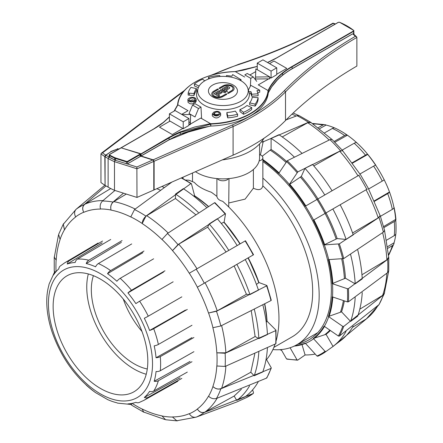 <?xml version="1.0" encoding="UTF-8"?>
<svg xmlns="http://www.w3.org/2000/svg" width="443" height="443" viewBox="0 0 443 443"><rect width="100%" height="100%" fill="white"/><g stroke="black" fill="none" stroke-linecap="round" stroke-linejoin="round"><path stroke-width="0.66" d="M228.533 178.629A6.047 3.494 180 0 1 222.945 180.783A6.047 3.494 180 0 1 217.363 178.629M259.565 154.624A6.047 3.494 180 0 1 262.865 157.736A6.047 3.494 180 0 1 259.133 160.959M182.145 178.158A107.655 62.153 -120 0 1 183.037 178.391L183.114 178.684M185.562 180.057L188.79 180.196A107.655 62.153 -120 0 1 194.383 182.455C197.739 186.309 203.381 189.571 211.317 192.234A107.655 62.153 -120 0 1 216.904 196.426C217.363 198.813 219.279 200.424 222.657 201.266A107.655 62.153 -120 0 1 276.1 340.894M192.506 181.647L192.506 173.008M253.385 169.486L253.385 188.214C258.662 190.662 261.819 189.875 262.854 185.85L262.865 157.736M228.998 202.933L245.123 199.117L253.385 188.214M228.71 206.959L228.998 178.584M123.259 299.042A60.481 34.919 -120 0 0 141.97 331.447A60.481 34.919 -120 0 1 123.259 299.042M266.525 359.627A107.655 62.153 -120 0 0 275.086 344.117M262.865 185.855A98.468 56.848 60 0 1 292.28 336.763L273.835 347.412M272.877 349.577A107.655 62.153 -120 0 0 296.871 344.72A107.655 62.153 -120 0 0 262.865 178.064M146.234 374.241A66.948 38.652 60 0 1 88.334 273.957M147.286 368.986A60.481 34.919 60 0 1 103.85 331.851A60.481 34.919 60 0 1 93.412 275.673M147.818 361.134A66.948 38.652 60 0 1 133.952 391.784A66.948 38.652 60 0 1 66.998 353.126A66.948 38.652 60 0 1 66.998 275.823A66.948 38.652 60 0 1 118.591 293.759A66.948 38.652 60 0 1 147.818 361.134M153.632 258.806L120.208 278.331A5.748 2.259 132.4 0 0 116.897 281.266A77.514 44.754 -120 0 0 107.527 273.708A5.748 2.94 -54.9 0 1 110.617 270.59L143.992 251.026M173.152 281.814L139.628 301.218A5.748 0.509 146.4 0 0 135.868 303.621A77.514 44.754 -120 0 0 127.922 292.906A5.748 1.312 -39.6 0 1 131.493 290.248L164.979 270.784M187.3 309.447L153.704 328.712A5.748 1.312 159.6 0 1 149.612 330.478A77.514 44.754 -120 0 0 144.307 318.24A5.748 0.509 -26.4 0 0 148.267 316.186L181.84 296.854M193.918 337.505L160.288 356.626A5.748 2.94 174.9 0 1 156.047 357.745A77.514 44.754 -120 0 0 154.181 345.845A5.748 2.259 -12.4 0 0 158.378 344.444L192.002 325.262M192.002 361.715L158.378 380.709A5.748 4.114 -163.5 0 1 154.181 381.268A77.514 44.754 -120 0 0 156.047 371.522A5.748 3.66 5.7 0 0 160.288 370.736L193.918 351.687M181.84 378.388L148.267 397.299A5.748 4.668 -130.7 0 1 144.307 397.471A77.514 44.754 -120 0 0 149.612 391.363A5.748 4.508 33.2 0 0 153.704 391.042L187.3 372.103M132.546 403.274L131.493 403.866A5.748 4.508 -93.2 0 1 129.899 404.343A5.748 4.508 -93.2 0 1 127.922 403.889A77.514 44.754 -120 0 0 135.868 402.344A5.748 4.668 70.7 0 0 139.019 402.565L143.936 400.339A79.358 45.817 -120 0 0 148.267 397.299M110.717 239.458L77.514 259.083A5.748 4.508 86.8 0 0 75.194 262.466A77.514 44.754 -120 0 0 67.253 264.011A5.748 4.668 -109.3 0 1 69.385 260.661A79.358 45.817 -120 0 0 64.584 262.893L60.198 266.044A5.748 4.668 49.3 0 0 58.814 268.879A77.514 44.754 -120 0 0 53.503 274.992A5.748 4.508 -146.8 0 1 54.096 273.054A5.748 4.508 -146.8 0 1 55.309 271.908L56.35 271.293M69.385 260.661L102.543 241.047M131.709 243.932L98.396 263.535A5.748 3.66 114.3 0 0 95.594 266.813A77.514 44.754 -120 0 0 86.219 263.557A5.748 4.114 -76.5 0 1 88.805 260.202L122.063 240.582M54.096 273.054L49.057 284.157A5.748 4.114 16.5 0 0 48.935 285.087A77.514 44.754 -120 0 0 47.074 294.828A5.748 3.66 -174.3 0 1 47.08 294.468A5.748 3.66 -174.3 0 1 47.152 294.08M86.219 385.083A77.514 44.754 -120 0 0 95.594 392.648M108.214 399.841A5.748 3.66 -65.7 0 1 107.843 399.713A5.748 3.66 -65.7 0 1 107.527 399.536A77.514 44.754 -120 0 0 116.897 402.792A5.748 4.114 103.5 0 0 117.76 403.152L129.899 404.343M67.253 264.011L102.172 242.847M86.219 263.557L121.36 242.387M107.527 273.708L142.901 252.654M127.922 292.906L163.528 272.068M185.462 310.061L149.612 330.478M191.969 337.632L156.047 357.745M190.08 361.422L154.181 381.268M180.096 377.807L144.307 397.471M395.848 233.777A77.514 44.754 60 0 1 394.065 242.775A5.748 4.114 -163.5 0 1 393.943 243.7A5.748 4.114 -163.5 0 1 392.365 245.616L387.874 248.268M386.623 240.145L394.276 235.643A5.748 3.66 5.7 0 0 395.92 233.389C397.371 204.899 387.116 177.521 365.159 151.268C355.784 140.736 345.784 133.027 335.157 128.149A5.748 3.66 114.3 0 0 332.383 128.448L324.658 132.822M380.426 216.328L392.365 209.356A5.748 2.259 -12.4 0 0 394.065 207.352A77.514 44.754 60 0 1 395.926 219.246A5.748 2.94 174.9 0 1 394.276 221.533L383.865 227.636M368.615 188.989L382.259 181.093A5.748 0.509 -26.4 0 0 384.186 179.747A77.514 44.754 60 0 1 389.497 191.985A5.748 1.312 159.6 0 1 387.691 193.619L374.512 201.283M352.257 162.742L365.486 155.155A5.748 1.312 -39.6 0 1 367.806 154.413A77.514 44.754 60 0 1 375.747 165.128A5.748 0.509 146.4 0 0 373.615 166.131L359.96 173.994M334.111 141.461L344.604 135.497A5.748 2.94 -54.9 0 1 347.406 135.209A77.514 44.754 60 0 1 356.781 142.773A5.748 2.259 132.4 0 0 354.195 143.244L342.19 150.094M318.251 127.673L322.792 125.109A5.748 4.114 -76.5 0 1 325.24 124.704A5.748 4.114 -76.5 0 1 326.103 125.064A77.514 44.754 60 0 1 334.786 128.016M325.24 124.704L313.101 123.519A5.748 4.508 86.8 0 0 312.564 123.591M388.566 255.24A5.748 4.508 33.2 0 0 388.904 254.808L393.943 243.7M394.065 242.775L387.664 246.629M395.926 219.246L383.583 226.6M389.497 191.985L374.324 200.862M352.528 163.113L367.806 154.413M334.869 142.225L347.406 135.209M319.564 128.68L326.103 125.064M256.741 81.351L253.241 76.938L247.255 73.483L244.791 74.906L250.777 78.361L250.389 86.191M253.241 76.938L250.777 78.361M200.995 107.101L195.009 103.645L192.539 105.069L198.53 108.524L200.995 107.101L201.587 118.514M198.53 108.524L195.031 116.98L189.045 113.519L192.539 105.069M198.121 88.207L197.002 91.563A26.425 15.256 -0 0 0 196.57 93.539A26.425 15.256 -0 0 0 204.262 105.24A26.425 15.256 -0 0 0 233.782 108.369A26.425 15.256 -0 0 0 249.326 93.539A26.425 15.256 -0 0 0 248.894 91.563L247.77 88.207A25.284 14.597 -0 0 0 222.945 76.373A25.284 14.597 -0 0 0 198.121 88.207A25.284 14.597 -0 0 0 205.07 101.292A25.284 14.597 -0 0 0 234.801 103.867A25.284 14.597 -0 0 0 247.77 88.207M212.684 96.895A14.514 8.378 180 0 1 208.431 90.97A14.514 8.378 180 0 1 222.945 82.592A14.514 8.378 180 0 1 237.465 90.97A14.514 8.378 180 0 1 228.499 98.711A14.514 8.378 180 0 1 212.684 96.895M195.468 171.707A36.614 21.142 0 0 0 198.431 173.434A36.614 21.142 0 0 0 237.83 177.05A36.614 21.142 0 0 0 259.565 157.736L259.565 144.213M294.296 157.043A127.285 73.488 -120 0 0 271.094 138.349L278.918 134.716A126.194 72.862 -120 0 1 301.827 153.173M286.532 161.396A113.508 65.536 -120 0 0 271.094 149.441L271.094 138.349M324.78 194.975A127.285 73.488 -120 0 0 304.983 168.301L312.514 164.431A126.194 72.862 -120 0 1 332.062 190.772M317.958 198.913A113.508 65.536 -120 0 0 301.295 176.441L304.983 168.301M346.121 239.453L337.167 238.567A113.508 65.536 -120 0 0 326.031 212.9L340.146 204.749A126.194 72.862 -120 0 1 353.237 234.862L346.121 239.453A127.285 73.488 -120 0 0 332.865 208.958M357.75 250.068A126.194 72.862 -120 0 1 362.252 278.891L355.197 283.852L345.446 278.221A113.508 65.536 -120 0 0 342.81 258.873M355.197 283.852A127.285 73.488 -120 0 0 350.635 254.67M362.247 292.563A126.194 72.862 -120 0 1 357.717 316.141L350.601 321.413L341.536 311.844A113.508 65.536 -120 0 0 344.333 300.886M350.601 321.413A127.285 73.488 -120 0 0 355.186 297.535M353.137 326.214A126.194 72.862 -120 0 1 340.949 340.434L333.009 346.393L326.031 334.315A113.508 65.536 -120 0 0 330.367 330.511M333.009 346.393A127.285 73.488 -120 0 0 346.022 331.486M315.217 354.084A127.285 73.488 -120 0 1 305.089 354.959L302.004 344.588M279.81 349.682A127.285 73.488 -120 0 0 281.637 350.369M287.247 359.046L286.494 358.841L281.183 349.577M367.369 189.034L313.339 220.232A110.772 63.953 60 0 1 324.049 244.924L339.349 243.871L378.986 217.43L380.194 215.636L384.579 230.393L383.361 232.138L343.724 258.574L328.418 259.631A110.772 63.953 60 0 1 332.178 283.636L347.417 288.731L348.431 288.631L387.636 259.426L388.766 257.195L388.766 270.634L387.636 272.617L348.431 301.816L347.417 301.916L332.178 296.821A110.772 63.953 60 0 1 328.418 316.485L342.738 326.364L343.724 326.436L383.361 294.972L384.38 293.432L378.986 304.629L339.349 336.099L338.369 336.027L324.049 326.148A110.772 63.953 60 0 1 313.339 338.474L325.051 351.354L325.943 351.532A128.337 74.097 60 0 1 325.096 352.135A128.337 74.097 60 0 1 317.869 356.189L317.781 356.238M317.869 356.189L316.978 356.017L305.26 343.137A110.772 63.953 60 0 1 294.606 345.922M313.339 338.474L326.031 334.315M328.418 316.485L341.536 311.844M332.178 283.636L345.446 278.221M324.049 244.924L337.167 238.567M367.313 189.067L366.062 189.787A120.308 69.462 60 0 1 378.239 217.862L380.122 215.63L368.343 188.469M342.81 150.902L340.512 150.786L297.796 171.895L289.229 184.62A110.772 63.953 60 0 1 305.26 206.244L316.978 199.483A127.745 73.754 60 0 1 325.051 213.465L313.91 219.9A111.121 64.157 60 0 1 324.675 244.719M301.295 176.441L289.229 184.62M360.27 174.487L342.638 150.709L339.764 151.218L313.805 165.92M271.094 149.441L262.228 156.18M331.824 139.312L310.969 122.523L307.713 122.733L282.219 136.937M311.401 122.811L310.969 122.44L308.466 122.301L263.568 141.649L262.981 142.48L260.434 154.939M262.865 160.338A110.772 63.953 60 0 1 278.68 173.484L287.247 160.759L329.963 139.65L332.078 139.467L342.672 150.648M290.087 347.755L297.043 359.888L297.796 360.087L305.122 354.959M316.978 199.483L359.29 175.051M286.494 358.841A127.745 73.754 60 0 0 297.043 359.888L297.796 360.087M286.178 119.843L297.048 115.706L299.324 115.717L310.969 122.44M325.943 351.532L333.546 346.094L367.186 318.246M388.766 257.195L388.661 256.63M384.38 293.432L384.568 292.618M352.506 327.294L366.4 318.849L379.214 304.407M359.788 309.186L382.608 295.403L384.314 293.36L388.649 271.216M361.959 274.765L386.889 259.864L388.694 257.15L384.585 230.692M352.578 232.968L378.239 217.862M258.114 382.049A127.285 73.488 60 0 1 245.095 396.817L236.723 400.394L234.159 396.048L241.391 389.203M267.417 347.888A127.285 73.488 60 0 1 262.738 371.987L254.199 375.758L250.816 372.253L254.797 353.807M262.843 304.895A127.285 73.488 60 0 1 267.445 334.537L258.85 338.613L255.129 336.514L251.281 310.897M236.867 264.377L245.239 259.548A127.285 73.488 60 0 1 258.474 290.137L249.941 294.589L246.441 294.268L234.159 265.944L236.867 264.377A126.194 72.862 60 0 1 249.941 294.589M226.08 251.956L207.695 227.154L209.196 223.909L217.314 218.742A127.285 73.488 60 0 1 237.171 245.555M195.712 214.65L175.456 198.514L175.5 194.073L183.324 188.668A127.285 73.488 60 0 1 206.432 207.269M249.581 385.803A126.194 72.862 60 0 1 236.723 400.394M258.817 351.958A126.194 72.862 60 0 1 254.199 375.758M254.304 309.341A126.194 72.862 60 0 1 258.85 338.613M209.196 223.909A126.194 72.862 60 0 1 228.804 250.389M175.5 194.073A126.194 72.862 60 0 1 198.32 212.452M160.305 190.152L156.866 188.69M161.961 186.448A126.194 72.862 60 0 1 164.082 187.483M54.893 272.19L54.234 270.662L54.234 257.222L56.128 260.002A113.956 65.791 -120 0 0 56.039 271.476M60.132 239.513L60.132 239.513A113.851 65.73 -120 0 0 56.206 260.047L56.128 260.002M60.06 239.436L58.62 234.425L63.266 224.158L64.434 229.779A113.956 65.791 -120 0 0 60.06 239.436M75.687 216.981L75.687 216.981A113.851 65.73 -120 0 0 64.501 229.851L64.434 229.779M105.993 185.916L84.264 204.555C82.365 206.637 82.182 209.196 83.71 212.225A113.956 65.791 -120 0 0 75.631 216.887C74.103 213.858 74.291 211.3 76.19 209.218L104.925 185.146M100.5 209.068L100.5 209.068A113.851 65.73 -120 0 0 83.76 212.319L83.71 212.225M123.481 193.165L113.037 202.058C110.944 204.184 110.274 206.831 111.021 210.015A113.956 65.791 -120 0 0 100.472 208.969C99.719 205.79 100.395 203.138 102.488 201.017L114.942 190.462M130.796 216.976L130.796 216.976A113.851 65.73 -120 0 0 111.049 210.115L111.021 210.015M194.593 195.773L208.542 206.477A110.772 63.953 -120 0 0 194.649 195.823L191.437 183.784L190.85 183.635L145.952 216.123L142.214 223.482A113.956 65.791 -120 0 0 130.796 216.893L134.534 209.533L171.912 182.067M161.961 239.508L161.961 239.508A113.851 65.73 -120 0 0 142.214 223.571L142.214 223.482M161.988 239.441L167.454 233.478L214.523 202.744A128.337 74.097 -120 0 1 225.072 213.88L178.003 244.614L172.537 250.577A113.956 65.791 -120 0 0 161.988 239.441M189.25 273.22L189.25 273.22A113.851 65.73 -120 0 0 172.51 250.644L172.537 250.577M189.305 273.193L245.145 240.953A128.337 74.097 -120 0 1 253.219 254.941L197.379 287.18A113.956 65.791 -120 0 0 189.305 273.193M266.83 285.48L266.631 285.857A128.337 74.097 -120 0 1 271 300.564L220.847 325.959L212.95 327.709A113.956 65.791 -120 0 0 208.581 313.002L216.477 311.257L266.631 285.857L266.83 285.48L258.922 282.523A110.772 63.953 -120 0 0 248.213 257.832L238.262 263.574M208.581 313.002L217.231 310.825L246.441 294.268M256.414 284.367L258.762 282.778A111.121 64.157 -120 0 0 247.991 257.953M216.882 352.811L225.127 353.254L275.707 330.616A128.337 74.097 -120 0 1 275.707 343.807L275.878 343.22L275.707 343.807L225.127 366.439L216.882 365.996A113.956 65.791 -120 0 0 216.882 352.811L225.875 352.822L255.129 336.514M275.878 330.035L275.707 330.616L275.878 330.035L267.057 321.236A110.772 63.953 -120 0 0 264.77 303.876L267.074 321.308M266.237 322.122L266.907 321.607A111.121 64.157 -120 0 0 264.576 303.981M266.83 377.331L266.631 378.084L216.477 398.451C213.592 399.204 210.962 398.462 208.581 396.219A113.956 65.791 -120 0 0 212.95 386.562L212.878 386.49C215.663 389.015 218.571 389.635 221.6 388.361L250.816 372.253M212.95 386.562C215.331 388.804 217.962 389.547 220.847 388.793L271 368.421L271.199 367.668L266.138 358.963M266.631 378.084A128.337 74.097 -120 0 0 271 368.421L271.199 367.668M197.379 409.11C199.239 411.951 201.548 413.07 204.301 412.466L253.219 393.517A128.337 74.097 -120 0 1 246.086 397.748L236.64 402.039L196.227 417.129C193.475 417.732 191.166 416.614 189.305 413.773A113.956 65.791 -120 0 0 197.379 409.11L197.323 409.016C199.516 412.228 202.091 413.23 205.048 412.034L234.159 396.048M252.615 389.846L253.512 392.659L253.307 393.462L246.086 397.748M172.537 417.029L176.823 420.85L165.61 419.742L161.988 415.983A113.956 65.791 -120 0 0 172.537 417.029L176.796 420.75L195.695 417.256M176.823 420.85L177.698 420.75M132.236 403.451A113.956 65.791 -120 0 0 142.214 409.11L143.676 412.051L164.807 419.493M142.214 409.11L143.676 412.14L144.235 412.328M224.108 222.22L240.139 243.844A110.772 63.953 -120 0 0 224.108 222.22L225.504 213.897L225.072 213.88L225.504 213.897M191.437 183.784L190.85 183.635A128.337 74.097 -120 0 0 181.226 177.97M253.512 254.769L253.219 254.941L253.512 254.769M54.351 256.641L54.234 257.222M63.786 223.449L63.266 224.158M143.67 412.14L132.031 405.417L131.039 404.082M208.509 312.996A113.851 65.73 -120 0 0 197.323 287.208L197.379 287.18M217.231 310.825A120.308 69.462 -120 0 0 205.048 282.75L198.564 286.494M212.878 327.698L212.878 327.698A113.851 65.73 -120 0 1 216.81 352.766M239.918 243.971A111.121 64.157 -120 0 0 223.809 222.236L221.301 223.449M207.695 227.154L178.75 244.182L172.51 250.644M216.81 365.957L216.81 365.957A113.851 65.73 -120 0 1 212.878 386.49M208.354 206.593A111.121 64.157 -120 0 0 194.25 195.762L193.591 196.039M175.456 198.514L146.705 215.691C143.964 217.635 142.469 220.26 142.214 223.571M208.509 396.147L208.509 396.147A113.851 65.73 -120 0 1 197.323 409.016M126.316 194.062L113.785 201.626C111.171 203.608 110.257 206.438 111.049 210.115M189.25 413.679L189.25 413.679A113.851 65.73 -120 0 1 172.51 416.929M110.717 188.535L85.012 204.123C82.498 206.084 82.077 208.819 83.76 212.319M161.961 415.888L161.961 415.888A113.851 65.73 -120 0 1 142.214 409.022M75.814 209.611L63.332 224.23L64.501 229.851M58.432 235.244L54.306 257.267L56.206 260.047M222.259 159.923C242.742 157.115 256.669 149.884 264.045 138.222M118.569 149.219L117.655 148.931L110.999 151.689L105.899 155.211L105.074 156.711L105.074 185.351A65.608 37.882 0 0 0 108.125 187.123A60.663 35.025 0 0 0 114.482 190.318L136.981 197.434L153.793 190.041L153.793 161.402L153.145 160.067L140.808 156.174L140.802 153.987L121.172 147.84L120.834 148.034M105.074 185.058L104.825 156.562L105.323 155.377L105.323 155.87M105.323 155.377L110.75 151.86M110.75 151.534L117.628 148.942M121.111 147.824L141.073 153.821L141.084 156.019L153.422 159.895L154.114 161.258L154.114 189.897L153.793 189.715M153.422 159.895L153.422 160.377M117.628 148.682L118.84 149.064M154.114 189.897L233.09 155.155A198.973 114.875 0 0 0 285.514 120.513A448.349 258.85 180 0 1 356.875 66.062L356.875 37.422L356.615 36.847L355.375 36.315A449.556 259.548 0 0 0 284.461 90.544A197.766 114.178 180 0 1 232.359 124.97A1.207 0.598 66.3 0 1 233.09 126.515A198.973 114.875 0 0 0 285.514 91.873L284.461 90.544M353.564 34.327L352.694 33.84L292.197 68.776C284.633 73.15 278.569 78.14 274.012 83.733A91.59 52.878 -0 0 0 271.625 86.944L268.297 92.864L268.07 90.538A60.829 35.119 180 0 1 210.602 123.719L210.829 124.046A61.073 35.257 -0 0 0 268.297 90.87M182.106 114.61L190.628 114.499L190.335 124.106L200.801 118.065L210.514 123.669L210.829 126.045L200.574 127.966A91.59 52.883 0 0 0 195.02 129.339L169.104 139.838L141.084 156.019M141.073 154.07L166.967 138.581L141.073 153.821M140.802 153.987L140.232 154.319L140.232 156.512L139.894 154.214L127.562 161.335A0.847 0.487 180 0 1 126.554 161.418L115.728 157.99A6.894 3.981 180 0 1 114.831 157.653A59.977 34.626 180 0 1 109.764 155.128L109.753 154.43L121.172 147.84M140.669 154.358L140.669 156.252L127.817 163.672A1.207 0.698 180 0 1 127.069 163.877L115.551 160.377L115.551 158.472L126.377 161.9A1.207 0.698 0 0 0 127.817 161.778L140.226 154.613M104.825 185.202A65.608 37.882 0 0 1 100.949 182.533L100.949 153.893A65.608 37.882 0 0 0 104.825 156.562M108.125 187.123L108.125 158.483A60.663 35.025 0 0 0 114.482 161.678L136.981 168.794L153.793 161.402M188.901 118.536L188.901 125.447L183.225 128.725L182.776 128.47L172.277 134.528L159.513 127.158L172.277 134.528L182.776 128.47L169.409 120.751L169.409 113.834L175.085 110.556L188.901 118.536L183.225 121.814L169.409 113.834M210.602 123.719L200.801 118.059L190.335 124.106L190.313 124.633L189.864 124.372L188.901 124.932L189.864 124.378L188.901 123.818M174.42 110.944L177.914 104.847L188.031 110.689L177.826 104.797A60.829 35.119 180 0 1 235.294 71.616L244.686 77.038M140.232 154.319L139.894 154.214M105.65 155.056A64.401 37.184 180 0 1 102.477 152.901L101.314 153.25L100.949 153.893M109.144 156.911L109.166 157.11A59.456 34.327 180 0 1 108.967 156.994L108.125 158.483A65.608 37.882 0 0 1 105.074 156.711M268.297 92.864A61.073 35.257 -0 0 1 210.829 126.045L210.829 124.046M258.269 84.884L268.74 78.837L258.269 84.884L268.07 90.538C271.016 84.187 275.806 78.328 282.451 72.979L282.645 73.256A91.59 52.878 180 0 1 292.192 66.777L353.569 31.342A1.207 0.698 0 0 0 353.924 30.849A1.207 0.698 0 0 0 353.924 30.844A1.207 0.698 0 0 0 353.879 30.656L353.697 30.44A1.207 0.698 0 0 1 353.774 30.512M269.654 76.849L269.654 78.826L255.522 79.009L255.522 77.032L269.654 76.849L255.838 68.875L255.522 77.032M249.869 74.989L255.733 71.605M181.674 114.36L188.037 110.689M194.455 100.328L192.434 99.819L189.704 100.854M193.879 101.502L193.879 103.479L191.448 103.928L189.997 103.69L188.076 102.444L187.849 99.753L188.751 101.12L189.997 101.713L191.448 101.956L193.879 101.502L192.96 100.971L190.545 101.181L189.25 100.478L189.039 99.913L190.202 98.551L192.434 97.842L194.748 98.617L194.981 99.193L194.455 100.107L195.38 100.639L196.171 99.359L195.728 98.379L194.195 97.46L191.315 97.238L189.776 97.765L188.369 98.689L187.849 99.753M196.171 99.359L196.171 101.369L195.38 102.615L194.455 102.078L194.455 100.107M258.092 97.676L258.092 99.653A35.191 20.317 180 0 1 255.113 106.121L249.653 104.819L249.653 102.848A29.293 16.912 0 0 0 252.239 97.238L258.092 97.676A35.191 20.317 180 0 1 255.113 104.144L249.653 102.848M257.649 92.515L259.736 92.194L259.736 90.217L256.962 90.649L258.103 93.755L258.103 95.732L251.718 96.225L250.921 93.562L249.354 93.805M196.465 88.666L196.465 90.643A29.293 16.912 0 0 0 194.017 95.522L188.17 95.068L188.17 93.091L194.017 93.551A29.293 16.912 180 0 1 196.465 88.666L191.005 87.365A35.191 20.317 0 0 0 188.17 93.091M198.32 87.664L194.405 85.931L194.405 83.96L199.095 86.031A29.293 16.912 180 0 1 199.223 85.925M237.592 114.261L237.592 116.238A35.191 20.317 180 0 1 227.674 117.877L226.882 114.499L226.882 112.522A29.293 16.912 0 0 0 235.338 111.11L237.592 114.261A35.191 20.317 180 0 1 227.674 115.9L226.882 112.522M251.707 107.555L251.707 109.532A35.191 20.317 180 0 1 243.495 114.272L239.907 111.564L239.907 109.593A29.293 16.912 -0 0 0 247.022 105.484L251.707 107.555A35.191 20.317 180 0 1 243.495 112.3L239.907 109.593M220.642 113.502L220.642 115.479C217.978 118.624 215.204 118.752 212.313 115.861L212.313 113.884L213.797 112.14C217.159 110.761 219.435 111.215 220.642 113.502C217.978 116.647 215.204 116.775 212.313 113.884M235.161 71.578C205.076 72.181 178.712 87.337 177.599 104.847L177.599 104.969M269.654 77.198L270.618 77.752L269.654 78.306L270.618 77.752L271.066 78.012L276.742 74.734L276.742 67.818L271.066 71.102L257.25 63.122L262.926 59.844L276.742 67.818M276.742 74.219L286.793 68.416L276.742 74.214M109.753 154.43L109.144 155.072L109.51 155.576A60.342 34.836 -0 0 0 114.61 158.118A7.26 4.192 0 0 0 115.551 158.472L115.728 157.99M212.579 74.878A197.766 114.178 180 0 1 239.198 64.407A449.556 259.548 0 0 0 333.119 23.468L333.119 23.468A59.268 34.216 180 0 1 335.102 24.149M152.852 159.945L136.876 166.978L136.981 197.434M109.166 157.11L115.551 160.377M115.047 160.2L114.482 161.678L114.482 190.318M195.38 100.639L195.38 102.615M183.225 128.725L183.225 121.814M190.628 114.499L190.313 122.661L188.901 121.847M190.313 124.633L190.313 122.661M257.25 69.689L257.25 63.122M271.066 78.012L271.066 71.102M255.113 106.121L255.113 104.144M258.103 93.755L251.718 94.248L250.921 91.585L248.994 91.884M251.718 96.225L251.718 94.248M248.373 90.001L250.832 85.361L259.736 90.217M250.921 93.562L250.921 91.585M189.344 95.167L189.344 93.196M194.017 95.522L194.017 93.551M208.526 78.981L208.526 77.248L209.5 78.61M219.944 76.478L219.734 75.526A35.191 20.317 0 0 0 208.526 77.248M204.76 80.831L202.623 79.214A35.191 20.317 0 0 0 194.405 83.96M241.064 80.792L241.064 79.723L232.647 74.579L231.905 76.179L226.523 75.526L226.295 76.506M239.585 79.984L241.064 79.723M227.674 117.877L227.674 115.9M227.497 117.196L227.497 115.224M243.495 114.272L243.495 112.3M214.711 112.66C216.954 111.597 218.532 111.819 219.451 113.33C217.685 115.673 215.702 115.905 213.504 114.028L214.711 112.66L214.711 114.637L214.179 114.986M218.77 114.36L214.711 114.637M269.516 63.648L274.023 61.045L286.793 68.416M159.513 127.158L170.007 121.1M210.807 125.917L180.318 134.212L200.574 127.966M195.02 129.339L183.612 132.95L176.43 135.946L169.099 139.739L141.079 155.914M353.918 32.788A1.207 0.698 180 0 1 353.924 32.843A1.207 0.698 180 0 1 353.924 32.848A1.207 0.698 180 0 1 353.569 33.336L353.569 33.989M267.572 62.524A91.834 53.022 0 0 0 276.964 57.789L338.347 22.355L339.294 22.211A0.969 0.559 180 0 1 339.598 22.294L339.737 22.355A61.66 35.601 180 0 1 353.398 30.24L353.503 30.323A0.969 0.559 180 0 1 353.647 30.501L353.569 33.219L353.879 32.533M353.924 32.854L353.647 30.501M268.275 92.737C271.847 85.577 276.637 79.707 282.645 75.133L282.645 73.256C275.989 78.616 271.199 84.486 268.275 90.859M271.625 86.944L277.628 79.646L282.645 75.133M353.398 31.043L292.02 66.483L292.192 68.671C284.627 73.045 278.564 78.068 274.012 83.733M211.776 93.916A6.545 3.777 180 0 1 213.692 91.269L217.397 89.132A0.559 0.321 180 0 1 218.349 89.336M212.9 93.916A5.421 3.129 0 0 0 212.9 93.938A5.421 3.129 0 0 0 216.245 96.829A5.421 3.129 0 0 0 222.153 96.153L225.858 94.016A0.559 0.321 180 0 1 226.81 94.221M225.858 93.966A0.559 0.321 180 0 1 226.65 94.425L222.945 96.563A6.545 3.777 180 0 1 215.819 97.382A6.545 3.777 180 0 1 211.776 93.888A6.545 3.777 180 0 1 213.692 91.219L217.397 89.082A0.559 0.321 180 0 1 218.189 89.541L214.49 91.679A5.421 3.129 0 0 0 212.9 93.888A5.421 3.129 0 0 0 216.245 96.784A5.421 3.129 0 0 0 222.153 96.103L225.858 94.016M220.348 90.178A0.748 0.432 180 0 1 220.83 89.796A0.748 0.432 180 0 1 221.627 89.896L225.326 92.033A0.748 0.432 180 0 1 225.542 92.31M220.57 90.455A0.748 0.432 180 0 1 220.348 90.15A0.748 0.432 180 0 1 220.808 89.752A0.748 0.432 180 0 1 221.627 89.846L225.326 91.983A0.748 0.432 180 0 1 225.548 92.288A0.748 0.432 180 0 1 225.083 92.687A0.748 0.432 180 0 1 224.269 92.593L220.57 90.455M227.541 93.13A0.559 0.321 180 0 1 227.708 92.897L231.407 90.76A5.421 3.129 0 0 0 232.996 88.55A5.421 3.129 0 0 0 229.646 85.654A5.421 3.129 0 0 0 223.743 86.335L220.038 88.473A0.559 0.321 180 0 1 219.246 88.013L222.945 85.876A6.545 3.777 180 0 1 230.078 85.056A6.545 3.777 180 0 1 234.114 88.55A6.545 3.777 180 0 1 232.198 91.219L228.499 93.357A0.559 0.321 180 0 1 227.708 92.947L231.407 90.809A5.421 3.129 0 0 0 232.996 88.6A5.421 3.129 0 0 0 232.996 88.572M219.086 88.268A0.559 0.321 180 0 1 219.246 88.063L222.945 85.925A6.545 3.777 180 0 1 230.055 85.106A6.545 3.777 180 0 1 234.114 88.572M214.268 93.683A0.748 0.432 180 0 1 214.49 93.407L218.72 90.965A0.748 0.432 180 0 1 219.512 90.865A0.748 0.432 180 0 1 219.994 91.241A0.748 0.432 180 0 1 219.772 91.524L216.073 93.711L217.131 94.32L220.83 92.183A0.748 0.432 180 0 1 221.627 92.089A0.748 0.432 180 0 1 222.109 92.465M216.073 93.661L217.131 94.27L220.83 92.133A0.748 0.432 180 0 1 221.65 92.039A0.748 0.432 180 0 1 222.109 92.443A0.748 0.432 180 0 1 221.888 92.748L218.189 94.885L219.246 95.544A0.748 0.432 180 0 1 219.462 95.821M218.189 94.885L219.246 95.494A0.748 0.432 180 0 1 219.468 95.799A0.748 0.432 180 0 1 219.003 96.197A0.748 0.432 180 0 1 218.189 96.103L214.49 93.966A0.748 0.432 180 0 1 214.268 93.661A0.748 0.432 180 0 1 214.49 93.357L218.72 90.915A0.748 0.432 180 0 1 219.534 90.821A0.748 0.432 180 0 1 219.994 91.219M222.203 89.109A0.748 0.432 180 0 1 222.419 88.827L226.118 86.69A1.495 0.864 180 0 1 228.234 86.69L229.291 87.299A1.495 0.864 180 0 1 229.729 87.886M222.419 89.386A0.748 0.432 180 0 1 222.198 89.082A0.748 0.432 180 0 1 222.419 88.777L226.118 86.64A1.495 0.864 180 0 1 228.234 86.64L229.291 87.249A1.495 0.864 180 0 1 229.729 87.864A1.495 0.864 180 0 1 229.291 88.473L226.118 90.306L227.176 90.915A0.748 0.432 180 0 1 227.397 91.219A0.748 0.432 180 0 1 226.932 91.618A0.748 0.432 180 0 1 226.118 91.524L222.419 89.386M224.003 89.082L225.061 89.691L227.708 88.168A0.748 0.432 0 0 0 227.923 87.864A0.748 0.432 0 0 0 227.464 87.465A0.748 0.432 0 0 0 226.65 87.559L224.003 89.132L225.061 89.741L227.708 88.218A0.748 0.432 0 0 0 227.923 87.913A0.748 0.432 0 0 0 227.923 87.886M226.118 90.306L227.176 90.965A0.748 0.432 180 0 1 227.397 91.241M110.617 270.59A79.358 45.817 -120 0 0 98.396 263.535M131.493 290.248A79.358 45.817 -120 0 0 120.208 278.331M148.267 316.186A79.358 45.817 -120 0 0 139.628 301.218M158.378 344.444A79.358 45.817 -120 0 0 153.704 328.712M160.288 370.736A79.358 45.817 -120 0 0 160.288 356.626M153.704 391.042A79.358 45.817 -120 0 0 158.378 380.709M88.805 260.202A79.358 45.817 -120 0 0 77.514 259.083M48.425 303.754A73.604 42.495 -120 0 0 94.808 390.272A73.604 42.495 -120 0 0 152.386 368.139A73.604 42.495 -120 0 0 102.366 274.832A73.604 42.495 -120 0 0 48.425 303.754M392.365 245.616A79.358 45.817 60 0 1 388.522 254.614M394.276 221.533A79.358 45.817 60 0 1 394.276 235.643M387.691 193.619A79.358 45.817 60 0 1 392.365 209.356M373.615 166.131A79.358 45.817 60 0 1 382.259 181.093M354.195 143.244A79.358 45.817 60 0 1 365.486 155.155M332.383 128.448A79.358 45.817 60 0 1 344.604 135.497M313.079 123.94A79.358 45.817 60 0 1 322.792 125.109M329.858 330.157A113.137 65.32 60 0 1 325.062 334.443M343.386 300.57A113.137 65.32 60 0 1 340.506 312.038M341.703 258.933A113.137 65.32 60 0 1 344.394 278.525M325.062 213.46A113.137 65.32 60 0 1 336.137 238.999M300.409 177.117A113.137 65.32 60 0 1 316.983 199.477M270.308 150.199A113.137 65.32 60 0 1 285.929 162.326M328.712 316.695A111.127 64.157 60 0 1 324.342 326.358M332.494 283.747A111.127 64.157 60 0 1 332.494 296.932M324.342 244.913A111.127 64.157 60 0 1 328.712 259.62M305.498 206.106A111.127 64.157 60 0 1 313.578 220.093M278.835 173.235A111.127 64.157 60 0 1 289.39 184.371M297.906 344.122A109.454 63.194 -120 0 0 329.066 266.93A109.454 63.194 -120 0 0 262.865 161.545M313.578 338.745A111.127 64.157 60 0 1 305.498 343.408M261.769 141.699A127.745 73.754 60 0 1 262.981 142.48M286.494 161.457A127.745 73.754 60 0 1 297.043 172.593M338.369 244.176A127.745 73.754 60 0 1 342.738 258.878M347.417 288.731A127.745 73.754 60 0 1 347.417 301.916M325.051 351.354A127.745 73.754 60 0 1 316.978 356.017M342.738 326.364A127.745 73.754 60 0 1 338.369 336.027M262.383 140.885A128.337 74.097 60 0 1 263.568 141.649M287.247 160.759A128.337 74.097 60 0 1 297.796 171.895M317.869 198.968A128.337 74.097 60 0 1 325.943 212.95M339.349 243.871A128.337 74.097 60 0 1 343.724 258.574M348.431 288.631A128.337 74.097 60 0 1 348.431 301.816M343.724 326.436A128.337 74.097 60 0 1 339.349 336.099M297.048 115.706A120.308 69.462 60 0 1 308.466 122.301M329.963 139.65A120.308 69.462 60 0 1 340.512 150.786M358.736 175.373A120.308 69.462 60 0 1 366.81 189.355M378.986 217.43A120.308 69.462 60 0 1 383.361 232.138M387.636 259.426A120.308 69.462 60 0 1 387.636 272.617M383.361 294.972A120.308 69.462 60 0 1 378.986 304.629M305.46 343.364A111.121 64.157 60 0 1 304.219 343.846A111.121 64.157 60 0 1 294.202 346.116M262.865 159.541A111.121 64.157 60 0 1 279.046 172.92M289.722 184.183A111.121 64.157 60 0 1 305.836 205.912M329.088 259.598A111.121 64.157 60 0 1 332.826 283.553M332.804 297.037A111.121 64.157 60 0 1 329.044 316.501M291.998 114.122A120.308 69.462 60 0 1 296.112 116.049M307.713 122.733A120.308 69.462 60 0 1 329.149 140.021M339.764 151.218A120.308 69.462 60 0 1 357.988 175.805M382.63 232.658A120.308 69.462 60 0 1 386.889 259.864M386.872 273.253A120.308 69.462 60 0 1 382.608 295.403M377.934 305.587A120.308 69.462 60 0 1 366.062 319.076M324.498 326.463A111.121 64.157 60 0 1 313.91 338.552M84.264 204.555A120.308 69.462 -120 0 0 76.19 209.218M113.037 202.058A120.308 69.462 -120 0 0 102.488 201.017M196.227 417.129A120.308 69.462 -120 0 0 204.301 412.466M145.952 216.123A120.308 69.462 -120 0 0 134.534 209.533M216.477 398.451A120.308 69.462 -120 0 0 220.847 388.793M178.003 244.614A120.308 69.462 -120 0 0 167.454 233.478M225.127 366.439A120.308 69.462 -120 0 0 225.127 353.254M204.301 283.182A120.308 69.462 -120 0 0 196.227 269.194M220.847 325.959A120.308 69.462 -120 0 0 216.477 311.257M205.048 412.034A120.308 69.462 -120 0 0 217.103 398.24M221.6 388.361A120.308 69.462 -120 0 0 225.864 366.145M225.875 352.822A120.308 69.462 -120 0 0 221.616 325.594M196.974 268.763A120.308 69.462 -120 0 0 178.75 244.182M168.152 232.996A120.308 69.462 -120 0 0 146.705 215.691M135.159 209.041A120.308 69.462 -120 0 0 113.785 201.626M102.981 200.579A120.308 69.462 -120 0 0 85.012 204.123M233.09 155.155L233.09 126.515L154.114 161.258M232.359 124.97L153.189 159.801M352.694 33.84A59.268 34.216 180 0 1 355.375 36.315M141.079 154.12L169.099 137.945L169.099 139.739A1.207 0.698 -120 0 0 169.104 139.838M210.514 123.669L194.748 126.991L180.107 131.97A91.956 53.088 0 0 0 168.844 137.502L169.099 137.945A91.59 52.883 180 0 1 180.318 132.435L210.807 124.14M168.844 137.502L166.967 138.581M121.437 147.685L153.959 128.907A91.956 53.088 0 0 0 163.539 122.406L169.409 117.063M108.967 156.994A64.401 37.184 180 0 1 105.899 155.211M102.477 152.901L179.565 94.492A197.766 114.178 180 0 1 183.452 91.64M195.468 81.9A61.073 35.257 -0 0 0 177.599 104.83M235.288 71.611L243.251 70.171L257.25 66.45M339.598 22.294L338.225 22.344L276.847 57.778L267.506 62.485M353.398 30.24L339.881 22.438M353.436 30.229A61.904 35.739 0 0 0 347.19 26.037M292.02 66.483A91.834 53.022 0 0 0 282.451 72.979M127.562 161.335L127.817 163.672M126.554 161.418L126.377 163.805M114.831 157.653L114.61 159.895A7.26 4.192 0 0 0 115.551 160.25M109.764 155.128L109.51 157.354A60.342 34.836 -0 0 0 114.61 159.895L114.61 160.023M163.539 122.406L163.245 122.578M180.107 131.97L180.318 134.212M238.827 64.257L239.198 64.407M285.514 120.513L285.514 91.873A448.349 258.85 180 0 1 356.875 37.422M136.876 166.978L127.069 163.877M179.565 94.492A1.207 0.786 -127.2 0 0 178.834 94.514L101.314 153.25M140.226 156.412L128.481 163.29M120.933 147.851L109.571 154.413L109.144 155.072L109.144 156.85A1.207 0.698 0 0 0 109.51 157.354L109.51 157.481M335.506 43.768A1.207 0.698 60 0 1 335.501 43.669L292.192 68.671A1.207 0.698 -120 0 0 292.197 68.776M351.858 34.327A1.207 0.698 60.1 0 1 351.853 34.266L335.501 43.669M352.368 34.028A3.649 2.104 120 0 0 351.853 34.266M183.031 178.391L183.031 177.178M216.898 196.421L216.898 178.584M317.681 332.704L296.871 344.72M143.936 400.339L177.887 381.224M64.584 262.893L98.113 243.052M47.08 294.468C45.994 306.113 47.667 318.628 52.102 332.012C61.173 357.706 75.659 377.907 95.566 392.631L107.843 399.713M297.508 360.181L286.865 359.129M317.775 356.244L325.096 352.135L333.546 346.094M360.325 174.453L368.399 188.441M294.152 346.138L305.482 343.386M298.765 115.529L293.183 112.998M191.31 183.585L181.536 177.837M266.858 377.879L271.266 368.139M225.487 213.792L214.921 202.639M275.983 343.475L275.983 330.245M253.557 254.753L245.477 240.754M271.288 300.265L266.913 285.541M54.434 272.617L54.339 271.227M131.599 405.046L130.436 404.271M248.213 257.832L258.928 282.534M121.205 147.696L153.776 128.891L163.312 122.418M235.2 71.578L257.25 66.389M177.637 104.886L174.033 111.165M169.409 116.83L163.317 122.418M210.707 75.41L238.821 64.246C273.353 52.938 304.74 39.233 332.981 23.147M353.37 33.818L356.615 36.847M184.526 90.4L178.834 94.514M335.417 23.961L332.992 23.141M353.924 32.843L353.924 34.288"/></g></svg>
